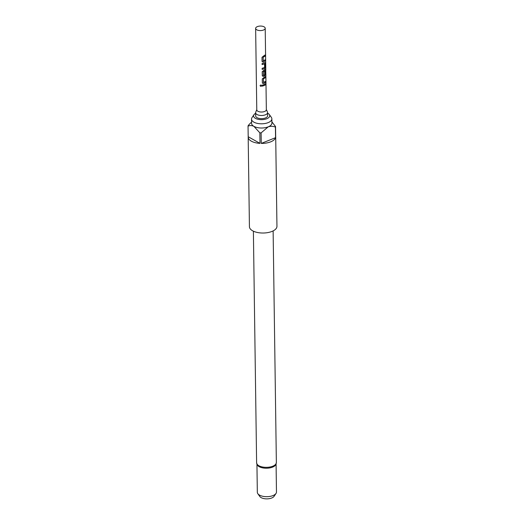 <?xml version="1.0" encoding="UTF-8"?>
<svg xmlns="http://www.w3.org/2000/svg" width="525" height="525" viewBox="0 0 525 525"><rect width="100%" height="100%" fill="white"/><g stroke="black" fill="none" stroke-linecap="round" stroke-linejoin="round"><path stroke-width="0.79" d="M261.713 85.542L261.719 85.614C261.188 86.52 260.656 86.507 260.111 85.588L260.085 85.641C260.617 84.82 261.168 84.827 261.732 85.673C261.188 86.572 260.643 86.566 260.085 85.641L260.131 85.431M265.853 74.104L266.346 109.692A4.784 2.264 179.2 0 1 264.607 111.477A4.784 2.264 179.2 0 1 259.534 111.838A4.784 2.264 179.2 0 1 256.777 109.83L255.636 28.389A4.784 2.264 179.2 0 1 257.375 26.611A4.784 2.264 179.2 0 1 262.447 26.25A4.784 2.264 179.2 0 1 265.21 28.258A4.784 2.264 179.2 0 1 263.471 30.037A4.784 2.264 179.2 0 1 258.398 30.398A4.784 2.264 179.2 0 1 255.636 28.389M266.346 109.469L267.461 112.022A5.985 2.828 179.2 0 1 267.586 112.573A5.985 2.828 179.2 0 1 265.407 114.798A5.985 2.828 179.2 0 1 259.068 115.251A5.985 2.828 179.2 0 1 255.616 112.737A5.985 2.828 179.2 0 1 255.727 112.186L256.771 109.607M255.616 112.737L255.662 115.9A5.985 2.828 -0.8 0 0 259.114 118.414A5.985 2.828 -0.8 0 0 265.453 117.961A5.985 2.828 -0.8 0 0 267.625 115.736L267.586 112.573M255.629 113.321A8.098 3.833 -0.8 0 0 253.929 114.739A8.098 3.833 -0.8 0 0 257.106 119.044A8.098 3.833 -0.8 0 0 266.798 118.722A8.098 3.833 -0.8 0 0 269.325 114.522A8.098 3.833 -0.8 0 0 267.592 113.151M253.929 114.739L252 117.626A10.172 4.817 -0.8 0 0 251.521 119.123A10.172 4.817 -0.8 0 0 257.381 123.388A10.172 4.817 -0.8 0 0 268.163 122.627A10.172 4.817 -0.8 0 0 271.858 118.84A10.172 4.817 -0.8 0 0 271.34 117.351L269.325 114.522M276.36 462.532A9.87 4.673 -0.8 0 1 272.77 466.207A9.87 4.673 -0.8 0 1 262.31 466.948A9.87 4.673 -0.8 0 1 256.613 462.807L257.381 465.163A9.575 4.528 -0.8 0 0 272.593 467.119A9.575 4.528 -0.8 0 0 275.664 464.907L276.36 462.532L273.125 230.902M276.019 493.428L274.089 496.315A7.501 3.55 179.2 0 1 271.72 498.002A7.501 3.55 179.2 0 1 259.829 496.519L257.821 493.684A9.575 4.528 -0.8 0 0 272.993 495.58A9.575 4.528 -0.8 0 0 276.019 493.428A9.575 4.528 -0.8 0 0 276.472 492.017L276.084 464.08M248.181 137.097L249.427 226.695A13.762 6.51 -0.8 0 0 257.362 232.47A13.762 6.51 -0.8 0 0 271.95 231.433A13.762 6.51 -0.8 0 0 276.951 226.314L275.704 136.71A13.762 6.51 179.2 0 1 275.684 137.077L275.54 126.532A13.762 6.51 179.2 0 1 275.415 127.135L275.566 137.675A13.762 6.51 179.2 0 1 270.697 141.835A13.762 6.51 179.2 0 1 261.26 143.417L261.115 132.871A13.762 6.51 179.2 0 1 259.842 132.832L259.993 143.371A13.762 6.51 179.2 0 1 248.181 137.097A13.762 6.51 179.2 0 1 248.194 136.73L248.049 126.19A13.762 6.51 179.2 0 1 248.168 125.587L250.852 122.673M275.678 136.349A13.762 6.51 179.2 0 1 275.704 136.71M251.521 119.123L251.58 123.342A10.172 4.817 -0.8 0 0 253.903 126.348A10.172 4.817 -0.8 0 0 268.223 126.84A10.172 4.817 -0.8 0 0 271.917 123.053L271.858 118.84M263.832 55.821L265.092 55.04L265.112 56.149L263.156 57.232L263.202 60.815L265.164 59.87L265.184 60.979L263.15 62.009L262.047 61.195L262.008 57.317L263.832 55.821M264.58 62.692L265.217 63.263L265.269 67.134L264.672 68.631L262.165 69.412L262.139 68.309L264.6 67.482L264.548 63.906L262.1 64.582L262.106 63.472L264.981 62.639M264.029 70.206L265.657 68.933L265.847 74.038L265.63 70.245L263.432 71.643L263.419 75.311L264.698 74.799L264.659 71.649L265.322 71.157L265.368 74.327L264.771 75.823L263.353 76.394L262.277 75.574L262.205 71.702L264.029 70.206M265.657 68.933L265.781 69.392L265.657 68.933M265.781 69.392L265.716 74.655M265.657 70.278L263.432 71.643M264.127 77.398L265.401 76.617L265.414 77.72L263.452 78.809L263.504 82.386L265.466 81.447L265.486 82.556L263.445 83.587L262.349 82.766L262.283 78.894L264.127 77.398M264.233 84.591L265.499 83.81L265.512 84.919L262.402 86.159L262.382 85.057L264.233 84.591M262.546 83.311L262.349 82.766M262.48 76.118L262.277 75.574M262.244 61.72L262.047 61.195M264.548 63.906L262.073 64.529M264.987 55.013L265.007 56.122L263.097 57.186L263.281 60.861M263.373 71.597L263.491 75.364M265.296 76.591L265.309 77.7L263.392 78.763L263.583 82.438M256.935 464.343L257.329 492.286A9.575 4.528 -0.8 0 0 257.821 493.684M271.904 121.892L275.54 126.532M259.842 132.832L253.903 126.348C251.731 125.37 249.782 125.318 248.049 126.19M259.993 143.371L248.194 136.73M275.415 127.135C273.269 126.131 270.867 126.033 268.223 126.84L261.115 132.871M275.566 137.675L261.26 143.417M265.394 83.79L265.512 84.919M265.407 84.893L262.369 86.107M265.361 81.427L265.374 82.53L263.445 83.587M263.386 83.541L262.323 82.714M265.729 74.045L265.598 74.642L265.729 74.045M265.217 71.131L265.263 74.307L264.672 75.79L263.353 76.394M263.301 76.348L262.244 75.521M264.488 62.659L265.105 63.236L265.158 67.115L264.672 68.631M264.58 68.598L262.139 69.359M265.059 59.843L265.072 60.953L263.15 62.009M263.091 61.963L262.014 61.136M265.21 28.258L265.781 69.038M256.613 462.807L253.385 231.177M265.663 69.038L265.729 74.104"/></g></svg>
